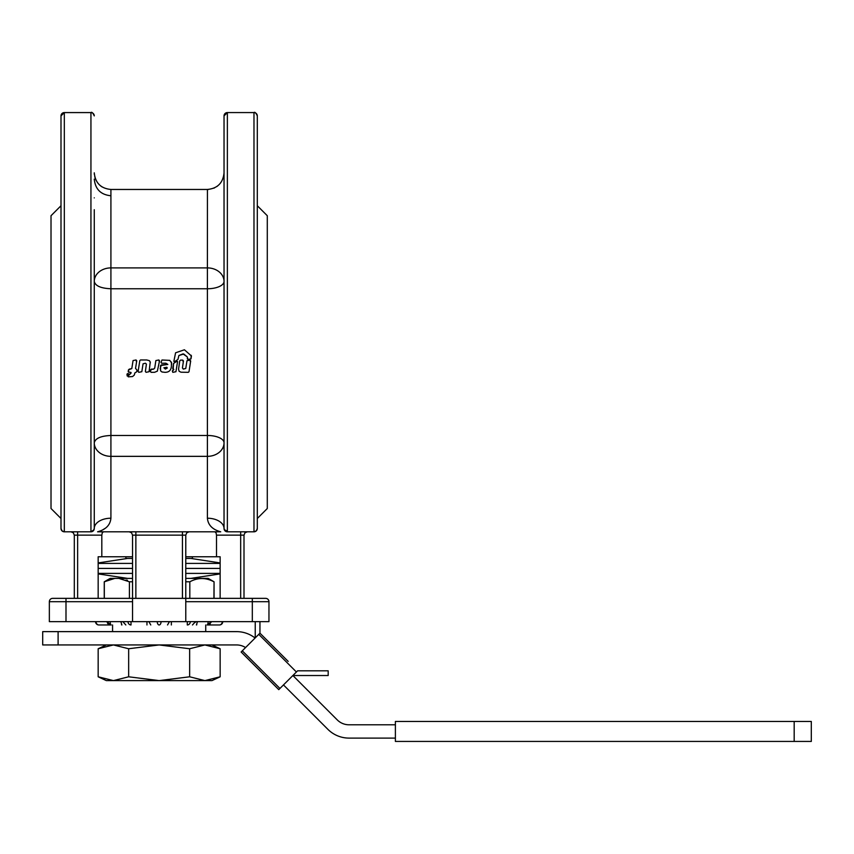 <?xml version="1.0" encoding="UTF-8"?>
<svg xmlns="http://www.w3.org/2000/svg" width="854" height="854" viewBox="0 0 854 854"><rect width="100%" height="100%" fill="white"/><g stroke="black" fill="none" stroke-linecap="round" stroke-linejoin="round"><path stroke-width="1.28" d="M794.177 741.432L811.3 741.432L811.3 721.459L794.177 721.459L794.177 741.432L395.391 741.432L395.391 721.459L794.177 721.459M395.391 738.102L349.04 738.102A29.943 29.943 0 0 1 327.872 729.327L283.475 684.929M245.557 647.567A16.632 16.632 0 0 0 236.59 644.941L159.154 644.941L128.655 648.752L128.655 676.795L159.154 680.606L189.652 676.795L204.896 680.606L220.151 676.795L204.896 680.606L106.334 680.606L98.167 676.795L113.411 680.606L128.655 676.795M278.767 689.637L241.127 651.997L278.767 689.637L241.127 651.997L278.767 689.637L297.587 670.817L328.182 670.817L328.182 675.525L292.89 675.525L337.277 719.922A16.632 16.632 0 0 0 349.04 724.79L395.391 724.79M288.182 661.402L259.947 633.177L241.127 651.997M211.973 644.941L220.151 648.752L204.896 644.941L189.652 648.752L189.652 676.795M220.151 648.752L220.151 676.795L211.973 680.606L204.896 680.606M128.655 648.752L113.411 644.941L98.167 648.752L98.167 676.795M106.334 644.941L98.167 648.752L113.411 644.941M189.652 648.752L159.154 644.941L42.7 644.941L42.7 631.629L236.59 631.629A29.943 29.943 0 0 1 255.09 638.023M259.947 621.648L259.947 633.177L269.362 642.582M58.104 631.629L58.104 644.941M107.903 621.648A3.331 3.32 -90 0 0 111.223 624.968L98.872 624.968A3.331 2.84 -90 0 1 96.032 621.648M255.239 637.874L255.239 621.648M265.626 598.355A3.331 3.331 0 0 1 267.985 599.327A3.331 3.331 0 0 0 265.626 598.355L185.777 598.355L185.777 621.648L268.957 621.648L268.957 601.686A3.331 3.331 0 0 0 265.626 598.355L256.478 598.355M185.777 621.648L49.351 621.648L49.351 601.686A3.331 3.331 0 0 1 52.681 598.355L61.84 598.355M132.541 621.648L132.541 598.355L185.777 598.355L185.777 535.138L182.446 535.138L182.446 598.355M98.167 598.355L98.167 556.765L132.541 556.765L132.541 598.355L52.681 598.355A3.331 3.331 0 0 0 49.351 601.686L132.541 601.686M185.777 556.765L220.14 556.765L220.14 598.355M70.978 531.807L73.337 532.779L74.309 535.138L74.309 598.355L74.309 535.138L73.337 532.779L70.978 531.807L73.337 532.779L74.309 535.138L101.818 535.138L101.818 556.765M247.329 531.807L244.97 532.779L243.998 535.138L243.998 598.355L243.998 535.138L244.97 532.779L247.329 531.807L244.97 532.779L243.998 535.138L240.668 535.138L240.668 598.355M135.861 598.355L135.861 535.138L132.541 535.138L132.541 598.355M220.716 531.807C212.465 529.555 208.034 525.029 207.405 518.218L207.405 435.476A16.632 7.334 180 0 1 224.036 442.81A16.632 13.525 0 0 1 207.405 456.346L110.913 456.346A16.632 13.525 0 0 1 94.271 442.81C95.264 438.358 100.804 435.914 110.913 435.476L110.913 288.759L207.405 288.759L207.405 435.476L110.913 435.476L110.913 518.218A16.632 10.269 0 0 0 94.271 528.477A16.632 10.269 180 0 1 110.913 518.218C110.283 525.029 105.843 529.555 97.591 531.807L220.716 531.807C212.465 529.555 208.034 525.029 207.405 518.218A16.632 10.269 180 0 1 224.036 528.477A3.331 3.331 0 0 0 225.008 530.836L225.691 531.359A3.331 3.331 0 0 0 225.958 531.498L225.947 531.498A3.331 3.331 0 0 0 226.94 531.786L226.95 531.786A3.331 3.331 0 0 1 225.008 530.836L224.036 528.477L225.008 530.836L224.036 528.477L224.036 115.898A3.331 3.331 0 0 1 227.367 112.579L224.036 115.898M103.483 531.807L102.277 532.779L103.483 531.807M129.21 531.807L131.559 532.779L129.21 531.807L131.559 532.779L132.541 535.138L131.559 532.779M189.097 531.807L186.748 532.779L185.777 535.138L186.748 532.779L189.097 531.807M216.5 556.765L216.5 535.138L216.03 532.779L214.834 531.807M102.277 532.779L101.818 535.138M61.253 529.758A3.331 3.331 0 0 0 64.328 531.807L61.979 530.836A3.331 3.331 0 0 0 64.328 531.807L90.94 531.807L93.993 529.811A3.331 3.331 0 0 0 94.271 528.477L93.299 530.836A3.331 3.331 0 0 1 92.862 531.199A3.331 3.331 0 0 0 93.299 530.836L94.271 528.477L94.271 209.7M257.31 528.477L257.31 115.898A3.331 3.331 0 0 0 253.98 112.579L227.367 112.568L227.367 531.807L225.008 530.836L227.367 531.807L253.98 531.807A3.331 3.331 0 0 0 256.339 530.836L253.98 531.807A3.331 3.331 0 0 0 257.31 528.477L256.339 530.836M64.328 531.807L64.328 112.579L60.997 115.898A3.331 3.331 0 0 1 64.328 112.579L90.94 112.579A3.331 3.331 0 0 1 94.271 115.898C92.862 112.835 91.752 111.725 90.94 112.568L90.94 531.807M60.997 115.898L60.997 528.477A3.331 3.331 0 0 0 61.242 529.726M61.979 530.836L60.997 528.477M227.367 530.729A3.331 2.252 0 0 1 224.036 528.477L224.036 514.535M257.31 115.898L257.31 115.898C255.901 112.835 254.791 111.725 253.98 112.568L253.98 531.807M257.31 468.504L257.31 514.535M257.31 205.739L267.291 215.72L267.291 508.514L257.31 518.495M129.125 374.073L127.684 373.54L126.979 374.137L127.182 375.931L126.979 374.191L127.684 373.593L129.125 374.073L127.182 375.995M136.042 359.961L136.747 360.794L136.042 359.961L136.747 360.794L135.53 368.437L136.992 370.028L136.736 371.757L134.836 372.963L134.302 375.045L132.573 376.539L128.292 376.849L127.993 376.123L131.132 372.942L128.185 371.469L129.21 369.163L131.794 368.565L133.064 360.569L136.042 359.961L136.533 362.117M135.53 368.405L136.992 370.028M127.993 376.123L128.292 376.774L127.993 376.048L130.673 373.518L130.737 372.323L131.142 372.782M128.89 372.365L128.185 371.522L128.89 372.365L128.185 371.522L128.506 369.782L131.794 368.597L132.818 362.117M150.005 361.413L150.315 362.897M146.077 372.323L145.372 371.49L146.397 364.082L145.436 363.228L143.056 363.815L141.828 371.714L138.818 372.323L138.113 371.447L138.818 372.269L138.113 371.447L139.821 360.569L140.536 359.961L146.771 359.982L149.365 360.666L150.229 362.117L149.087 371.714L146.077 372.323L145.372 371.49L146.077 372.269L145.372 371.447L146.408 364.231M158.844 359.961L159.549 360.794L158.844 359.961L159.549 360.794L157.36 371.159L154.585 372.291L151.073 372.323L150.368 371.49L151.35 369.109L153.677 369.077L154.723 368.031L155.866 360.569L158.844 359.961L159.346 362.117M151.073 372.323L150.368 371.49L151.073 372.269L150.368 371.447L150.646 369.675L153.677 369.109L154.723 368.053L155.631 362.117M160.178 368.768L161.225 364.957L167.854 364.434L165.9 363.217L161.716 363.238L161 362.406L161.982 360.004L169.786 360.367L171.611 363.003M171.622 363.793L171.59 364.53M167.854 364.434L160.509 365.576L160.584 370.86L161.94 371.97L164.865 372.323C168.953 372.376 171.131 370.326 171.387 366.163L171.451 362.117M161.716 363.228L161 362.406M177.013 361.167L177.579 361.573L175.935 371.725L172.807 372.323L172.348 371.084L173.778 369.675L172.743 368.586L173.565 363.473L177.013 361.157L177.579 361.573L177.013 361.167M172.807 372.323L172.348 371.042L173.575 369.109L173.778 369.675M173.159 369.109L173.565 363.473L175.219 362.117M187.186 356.812L183.749 354.015L178.902 355.52L177.931 359.438L174.419 361.776L173.853 361.37L175.582 352.787L184.421 349.777L191.435 355.969L190.976 358.883L187.976 359.502L187.186 356.833L183.023 353.898L178.902 355.488L177.931 359.427L174.419 361.776L173.853 361.37L174.419 361.776M191.179 355.275L190.976 358.893L187.976 359.491L187.272 358.659M178.561 369.163L179.746 360.868L180.621 360.11L182.745 360.11L183.45 360.954L182.436 367.999L183.407 369.088L185.766 368.458L186.983 360.719L189.983 360.11L190.688 360.954L189.001 371.714L188.296 372.323L181.016 372.205L179.116 371.287L178.561 369.195L179.553 362.117M182.745 360.11L183.268 362.117M182.446 367.871L183.215 369.035L185.766 368.426L186.759 362.117M189.983 360.11L190.506 362.117M177.013 361.157L177.579 361.573M138.818 372.323L138.113 371.49L139.586 362.117M166.765 367.241L163.893 367.807L165.377 369.12L167.288 368.021L166.765 367.22M163.893 367.786L165.377 369.088L167.288 367.989M94.271 197.872C94.271 172.935 94.271 172.935 94.271 197.872M94.271 281.425A16.632 13.525 180 0 1 110.913 267.9L110.913 189.46L207.437 189.46L207.405 267.9L110.913 267.9L110.913 288.759C100.804 288.332 95.264 285.876 94.271 281.425L94.271 362.117M93.332 530.804A3.331 3.331 0 0 0 93.993 529.811L94.271 528.498M91.367 531.786A3.331 3.331 0 0 0 92.862 531.199A3.331 3.331 0 0 1 91.367 531.786M60.997 205.739L51.016 215.72L51.016 508.514L60.997 518.495M94.271 255.73L94.271 468.504M94.271 514.535L94.271 528.477M105.063 528.412L102.512 529.971M222.766 621.648A3.331 3.331 0 0 1 219.435 624.968L207.084 624.968L219.435 624.968A3.331 2.84 -90 0 0 222.275 621.648M192.428 556.765L192.428 558.431L185.777 558.431M132.541 558.431L125.88 558.431L125.88 556.765M185.777 578.393L208.162 578.393L214.055 581.798L214.055 598.355M214.055 581.798L213.927 598.355M132.541 581.798L129.402 581.798L118.909 578.393L132.541 578.393M213.927 581.798C205.889 577.464 197.85 577.464 189.812 581.798L185.777 581.798M189.812 581.798L189.812 598.355M129.402 581.798L129.402 598.355M104.252 581.798L110.145 578.393L114.81 578.393L104.252 581.798L104.252 598.355M104.316 581.798L104.316 598.355M190.848 558.431L220.14 562.925M98.167 563.416L132.541 563.416M132.541 568.412L98.167 568.412L132.541 568.412M220.14 568.412L185.777 568.412L220.14 568.412M220.14 573.397L185.777 573.397M132.541 573.397L98.167 573.397M127.577 578.393L98.167 573.899M185.777 563.416L220.14 563.416M114.81 578.393L118.909 578.393M220.14 573.899L190.73 578.393M125.944 580.101L127.459 580.218M207.084 624.968L207.084 624.968A3.331 1.035 90 0 0 208.12 621.648A3.331 1.035 -90 0 1 207.084 624.968A3.331 3.32 -90 0 0 210.404 621.648M187.293 621.648L187.293 624.968A3.331 3.01 -90 0 0 190.303 621.648M157.243 621.648A3.331 1.911 -90 0 0 159.154 624.968L159.154 624.968A3.331 1.911 -90 0 0 161.064 621.648M128.015 621.648A3.331 3.01 -90 0 0 131.025 624.968L131.025 621.648M279.941 688.463L242.301 650.823M258.773 634.351L296.413 671.991M65.993 621.648L65.993 598.355M185.777 601.686L268.957 601.686A3.331 3.331 0 0 0 267.985 599.327M252.314 598.355L252.314 621.648M135.861 531.807L135.861 535.138L182.446 535.138L182.446 531.807M77.639 531.807L77.639 598.355M216.5 535.138L240.668 535.138L240.668 531.807M225.008 530.836A3.331 3.331 0 0 0 225.691 531.359M207.405 267.9A16.632 13.525 180 0 1 224.036 281.425A16.632 7.334 0 0 1 207.405 288.759L207.405 267.9M110.518 624.968L107.198 621.648A3.331 3.32 90 0 0 110.518 624.968L109.558 624.968L106.718 621.648M120.852 621.648L121.887 624.968A3.331 1.035 90 0 1 121.492 624.722M195.417 622.299A3.331 3.01 90 0 0 195.481 621.648L192.47 624.968M197.455 621.648L196.431 624.968A3.331 1.035 90 0 0 196.826 624.722M211.589 621.648L208.75 624.968L207.789 624.968A3.331 3.32 90 0 0 210.137 623.996M207.789 624.968L211.109 621.648M171.355 624.968L171.355 621.648M167.533 624.968L169.444 621.648M150.774 624.968L148.863 621.648M146.963 624.968L146.963 621.648M125.837 624.968L122.827 621.648M111.223 624.968A3.331 1.035 -90 0 1 110.187 621.648M205.739 631.629L205.739 624.968M112.568 631.629L112.568 624.968M207.97 189.449L208.707 189.407M213.735 188.211L214.6 187.827M216.884 186.503L217.61 185.958M223.567 176.757L223.94 174.6M110.913 189.46C100.804 188.478 95.264 182.937 94.271 172.828L94.367 174.547M207.405 189.46C217.503 188.478 223.054 182.927 224.036 172.828M102.16 186.973L100.655 185.926M95.979 180.173L94.741 176.757M110.913 195.758C100.804 194.765 95.264 189.225 94.271 179.116M95.552 621.648A3.331 3.331 0 0 0 98.872 624.968M127.459 558.441L98.167 562.925"/></g></svg>
